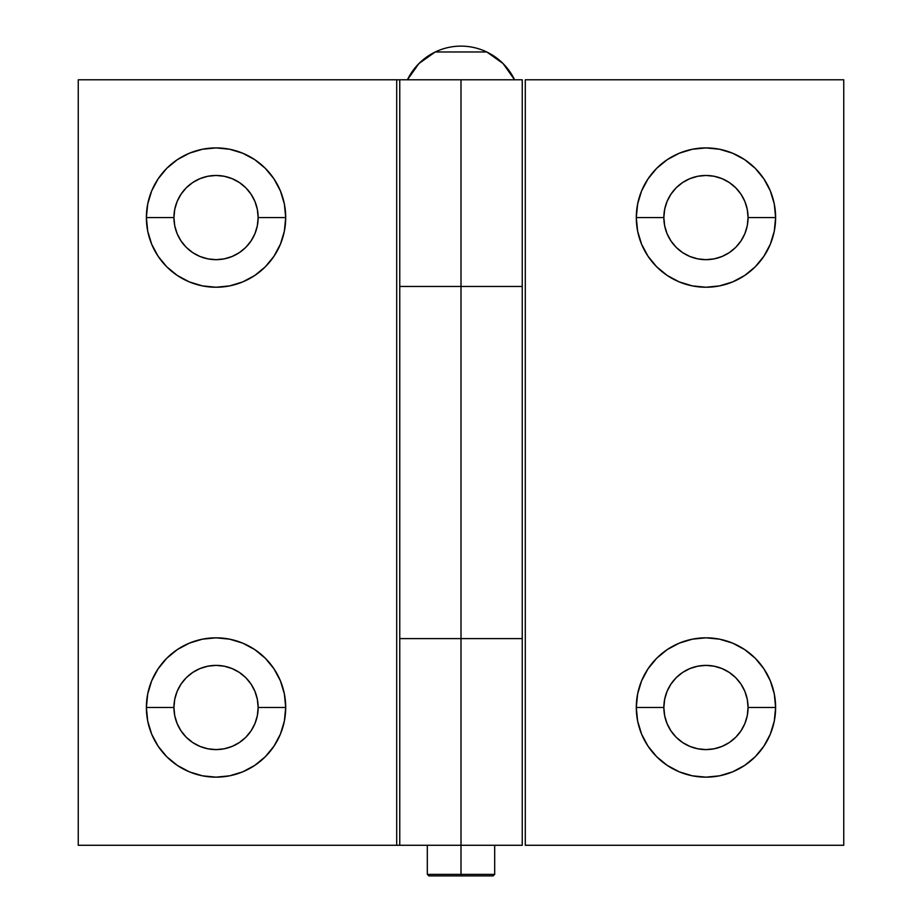 <?xml version="1.0" encoding="UTF-8"?>
<svg xmlns="http://www.w3.org/2000/svg" width="922" height="922" viewBox="0 0 922 922"><rect width="100%" height="100%" fill="white"/><g stroke="black" fill="none" stroke-linecap="round" stroke-linejoin="round"><path stroke-width="1.38" d="M173.935 217.569A42.101 42.101 0 0 0 216.036 259.67A42.101 42.101 0 0 0 258.148 217.569L285.705 217.569A69.657 69.657 0 0 1 216.036 287.238A69.657 69.657 0 0 1 146.379 217.569L173.935 217.569L174.742 209.363L177.139 201.457L181.035 194.185L186.267 187.8L192.652 182.568L199.924 178.672L207.83 176.275L216.036 175.468L224.253 176.275L232.148 178.672L239.432 182.568L245.817 187.8L251.049 194.185L254.933 201.457L257.33 209.363L258.148 217.569L257.33 225.786L254.933 233.681L251.049 240.965L245.817 247.338L239.432 252.582L232.148 256.466L224.253 258.863L216.036 259.67L207.83 258.863L199.924 256.466L192.652 252.582L186.267 247.338L181.035 240.965L177.139 233.681L174.742 225.786L173.935 217.569L146.379 217.569L147.716 231.157L151.681 244.226L158.123 256.27L166.778 266.827L177.335 275.494L189.379 281.925L202.448 285.889L216.036 287.238L229.636 285.889L242.693 281.925L254.737 275.494L265.294 266.827L273.961 256.27L280.403 244.226L284.368 231.157L285.705 217.569L284.368 203.981L280.403 190.912L273.961 178.868L265.294 168.311L254.737 159.656L242.693 153.213L229.636 149.249L216.036 147.912L202.448 149.249L189.379 153.213L177.335 159.656L166.778 168.311L158.123 178.868L151.681 190.912L147.716 203.981L146.379 217.569A69.657 69.657 0 0 1 216.036 147.912A69.657 69.657 0 0 1 285.705 217.569L258.148 217.569A42.101 42.101 0 0 0 216.036 175.468A42.101 42.101 0 0 0 173.935 217.569M173.935 707.485A42.101 42.101 0 0 0 216.036 749.598A42.101 42.101 0 0 0 258.148 707.485L285.705 707.485A69.657 69.657 0 0 1 216.036 777.154A69.657 69.657 0 0 1 146.379 707.485L173.935 707.485L174.742 699.279L177.139 691.373L181.035 684.101L186.267 677.716L192.652 672.484L199.924 668.588L207.83 666.203L216.036 665.384L224.253 666.203L232.148 668.588L239.432 672.484L245.817 677.716L251.049 684.101L254.933 691.373L257.33 699.279L258.148 707.485L257.33 715.703L254.933 723.597L251.049 730.881L245.817 737.266L239.432 742.498L232.148 746.394L224.253 748.779L216.036 749.598L207.83 748.779L199.924 746.394L192.652 742.498L186.267 737.266L181.035 730.881L177.139 723.597L174.742 715.703L173.935 707.485L146.379 707.485L147.716 721.085L151.681 734.143L158.123 746.186L166.778 756.743L177.335 765.41L189.379 771.852L202.448 775.817L216.036 777.154L229.636 775.817L242.693 771.852L254.737 765.41L265.294 756.743L273.961 746.186L280.403 734.143L284.368 721.085L285.705 707.485L284.368 693.897L280.403 680.828L273.961 668.784L265.294 658.239L254.737 649.572L242.693 643.13L229.636 639.165L216.036 637.828L202.448 639.165L189.379 643.13L177.335 649.572L166.778 658.239L158.123 668.784L151.681 680.828L147.716 693.897L146.379 707.485A69.657 69.657 0 0 1 216.036 637.828A69.657 69.657 0 0 1 285.705 707.485L258.148 707.485A42.101 42.101 0 0 0 216.036 665.384A42.101 42.101 0 0 0 173.935 707.485M399.929 286.465L522.244 286.465L461 286.465L461 79.788L461 286.465L522.244 286.465L522.244 79.788L396.702 79.788L396.702 845.278L78.255 845.278L78.255 79.788L78.255 845.278L396.702 845.278L396.702 79.788L78.255 79.788L396.702 79.788M396.702 845.278L522.244 845.278L461 845.278L461 638.6L461 845.278L399.929 845.278M522.244 845.278L522.244 638.6L399.756 638.6L522.244 638.6L461 638.6L461 286.465L461 638.6L399.756 638.6L399.756 845.278M522.244 79.788L399.929 79.788M399.929 638.6L522.071 638.6M748.065 707.485A42.101 42.101 0 0 0 705.964 665.384A42.101 42.101 0 0 0 663.852 707.485L636.295 707.485A69.657 69.657 0 0 1 705.964 637.828A69.657 69.657 0 0 1 775.621 707.485L748.065 707.485L747.258 715.703L744.861 723.597L740.965 730.881L735.733 737.266L729.348 742.498L722.076 746.394L714.17 748.779L705.964 749.598L697.747 748.779L689.852 746.394L682.568 742.498L676.183 737.266L670.951 730.881L667.067 723.597L664.67 715.703L663.852 707.485L664.67 699.279L667.067 691.373L670.951 684.101L676.183 677.716L682.568 672.484L689.852 668.588L697.747 666.203L705.964 665.384L714.17 666.203L722.076 668.588L729.348 672.484L735.733 677.716L740.965 684.101L744.861 691.373L747.258 699.279L748.065 707.485L775.621 707.485L774.284 693.897L770.319 680.828L763.877 668.784L755.222 658.239L744.665 649.572L732.621 643.13L719.552 639.165L705.964 637.828L692.364 639.165L679.307 643.13L667.263 649.572L656.706 658.239L648.039 668.784L641.597 680.828L637.632 693.897L636.295 707.485L637.632 721.085L641.597 734.143L648.039 746.186L656.706 756.743L667.263 765.41L679.307 771.852L692.364 775.817L705.964 777.154L719.552 775.817L732.621 771.852L744.665 765.41L755.222 756.743L763.877 746.186L770.319 734.143L774.284 721.085L775.621 707.485A69.657 69.657 0 0 1 705.964 777.154A69.657 69.657 0 0 1 636.295 707.485L663.852 707.485A42.101 42.101 0 0 0 705.964 749.598A42.101 42.101 0 0 0 748.065 707.485M748.065 217.569A42.101 42.101 0 0 0 705.964 175.468A42.101 42.101 0 0 0 663.852 217.569L636.295 217.569A69.657 69.657 0 0 1 705.964 147.912A69.657 69.657 0 0 1 775.621 217.569L748.065 217.569L747.258 225.786L744.861 233.681L740.965 240.965L735.733 247.338L729.348 252.582L722.076 256.466L714.17 258.863L705.964 259.67L697.747 258.863L689.852 256.466L682.568 252.582L676.183 247.338L670.951 240.965L667.067 233.681L664.67 225.786L663.852 217.569L664.67 209.363L667.067 201.457L670.951 194.185L676.183 187.8L682.568 182.568L689.852 178.672L697.747 176.275L705.964 175.468L714.17 176.275L722.076 178.672L729.348 182.568L735.733 187.8L740.965 194.185L744.861 201.457L747.258 209.363L748.065 217.569L775.621 217.569L774.284 203.981L770.319 190.912L763.877 178.868L755.222 168.311L744.665 159.656L732.621 153.213L719.552 149.249L705.964 147.912L692.364 149.249L679.307 153.213L667.263 159.656L656.706 168.311L648.039 178.868L641.597 190.912L637.632 203.981L636.295 217.569L637.632 231.157L641.597 244.226L648.039 256.27L656.706 266.827L667.263 275.494L679.307 281.925L692.364 285.889L705.964 287.238L719.552 285.889L732.621 281.925L744.665 275.494L755.222 266.827L763.877 256.27L770.319 244.226L774.284 231.157L775.621 217.569A69.657 69.657 0 0 1 705.964 287.238A69.657 69.657 0 0 1 636.295 217.569L663.852 217.569A42.101 42.101 0 0 0 705.964 259.67A42.101 42.101 0 0 0 748.065 217.569M525.298 79.788L843.745 79.788L843.745 845.278L843.745 79.788L525.298 79.788L525.298 286.465L525.298 79.788M525.298 638.6L525.298 286.465L525.298 845.278L843.745 845.278L525.298 845.278L525.298 638.6M522.071 286.465L399.756 286.465L399.756 79.788M461 874.367L461 875.9L493.155 875.9L461 875.9L461 874.367L494.688 874.367L461 874.367L461 845.278L461 874.367L427.312 874.367L461 874.367M407.42 79.788L418.957 63.514L435.219 51.978L486.781 51.978L503.043 63.514L514.58 79.788A59.469 59.469 0 0 0 407.42 79.788M428.845 875.9L461 875.9L428.845 875.9L427.312 874.367L427.312 845.278M399.756 286.465L399.756 638.6M522.244 286.465L522.244 638.6M494.688 845.278L494.688 874.367L493.155 875.9"/></g></svg>
